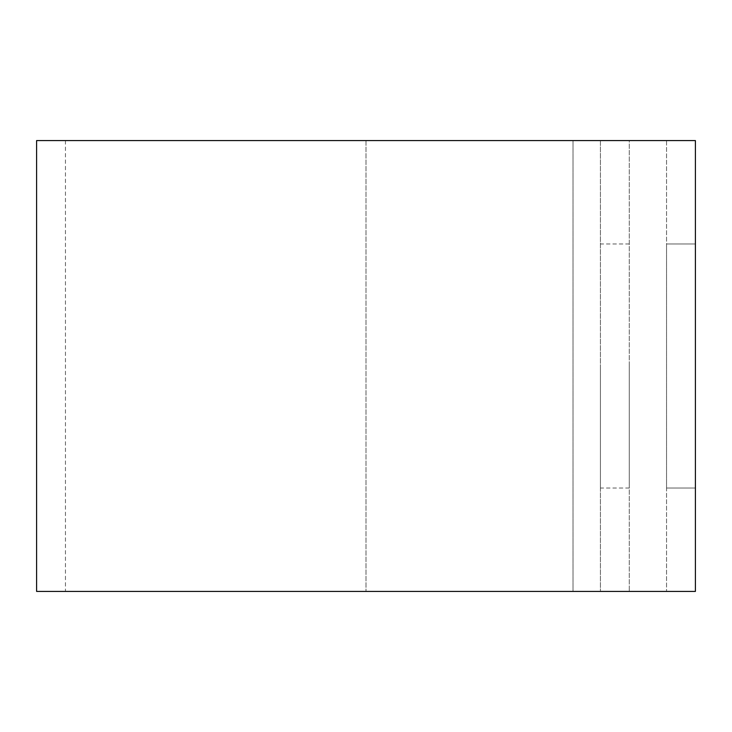 <?xml version="1.0" encoding="UTF-8"?>
<svg xmlns="http://www.w3.org/2000/svg" width="732" height="732" viewBox="0 0 732 732"><rect width="100%" height="100%" fill="white"/><g stroke="black" fill="none" stroke-linecap="round" stroke-linejoin="round"><path stroke-width="0.55" stroke-dasharray="3.66 2.75" d="M666.55 243.976L695.4 243.976L666.55 243.976L666.55 488.024L666.55 243.976M600.423 366L600.423 488.024L600.423 366M629.282 366L629.282 488.024L629.282 366M36.6 140.59L600.423 140.59L600.423 591.41L600.423 140.59L629.282 140.59L629.282 591.41L629.282 140.59L65.45 140.59L666.55 140.59L666.55 591.41L666.55 140.59L695.4 140.59L695.4 591.41L36.6 591.41M573.019 591.41L366 591.41L629.282 591.41L573.019 591.41L573.019 140.59L573.019 591.41M666.55 488.024L695.4 488.024L666.55 488.024M366 140.59L366 591.41L366 140.59M629.282 488.024L600.423 488.024M65.45 140.59L65.45 591.41M629.282 243.976L600.423 243.976"/><path stroke-width="1.1" d="M695.4 366L695.4 243.976L695.4 366M695.4 140.59L695.4 591.41L36.6 591.41L36.6 140.59L695.4 140.59"/></g></svg>

